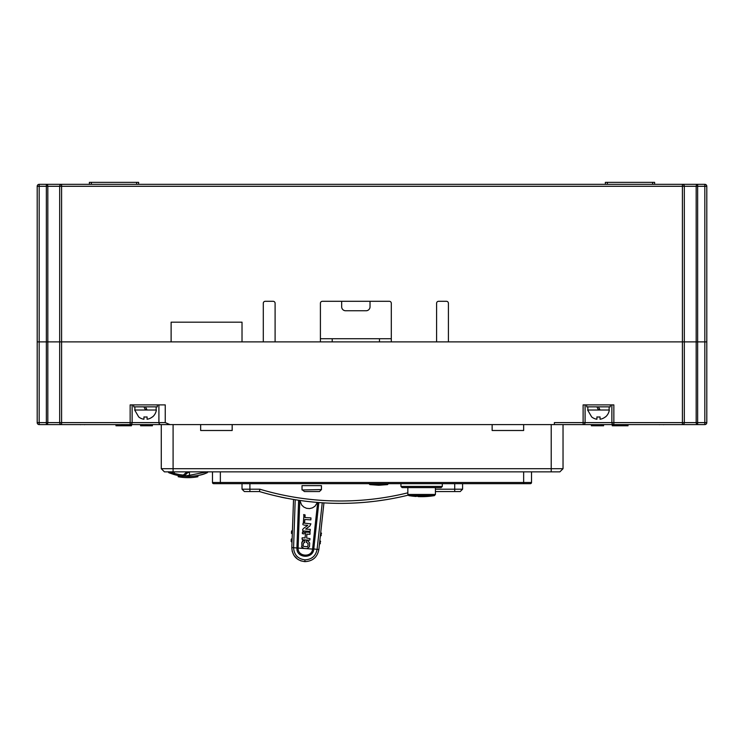<?xml version="1.0" encoding="UTF-8"?>
<svg xmlns="http://www.w3.org/2000/svg" width="744" height="744" viewBox="0 0 744 744"><rect width="100%" height="100%" fill="white"/><g stroke="black" fill="none" stroke-linecap="round" stroke-linejoin="round"><path stroke-width="1.12" d="M220.354 471.854L220.354 482.493L523.646 482.493L523.646 483.674L530.342 483.674L213.658 483.674A1.181 1.181 0 0 1 212.477 482.493L212.477 471.854M697.649 184.326A1.972 1.469 -90 0 0 696.179 186.288L696.179 341.877L684.322 341.877L696.179 341.877L696.179 422.62L697.649 422.62L697.649 341.877L696.179 341.877L706.8 341.877L706.8 186.288A1.972 1.972 90 0 0 704.828 184.326L704.828 341.877L697.649 341.877L697.649 184.326L704.828 184.326A1.972 1.972 90 0 1 706.8 186.288L706.8 263.097L706.8 186.288L39.172 186.288L39.172 184.326A1.972 1.972 90 0 0 37.2 186.288A1.972 1.972 -90 0 1 39.172 184.326L704.828 184.326A1.972 1.972 -90.3 0 1 706.8 186.288L706.8 341.877L704.828 341.877L704.828 422.62L706.8 422.62A1.972 1.972 0 0 1 704.828 424.592L554.364 424.592L563.031 424.592L563.031 468.701L559.879 471.854L164.424 471.854L161.271 468.701L161.271 424.592M492.137 424.592L492.137 430.497L523.646 430.497L523.646 424.592M200.657 424.592L200.657 430.497L232.175 430.497L232.175 424.592M164.424 471.854L161.271 468.701L563.031 468.701L559.879 471.854M531.523 471.854L531.523 482.493A1.181 1.181 0 0 1 530.342 483.674M213.575 482.493L213.658 483.674A1.181 1.181 0 0 1 212.477 482.493A1.181 1.181 0 0 0 213.658 483.674A1.181 1.181 0 0 1 212.477 482.493L220.354 482.493L220.354 483.674M421.625 487.608L407.452 487.608M400.951 483.674L400.951 486.427L442.308 486.427L442.308 483.674M442.308 486.427L441.127 487.608L402.132 487.608L400.951 486.427M299.879 500.442L301.58 504.916L303.757 507.027L306.528 508.301L309.532 508.589L312.424 507.882L314.945 506.264L317.446 502.433M299.795 500.433L298.112 548.058C297.581 556.772 311.885 557.823 312.573 549.081L306.919 548.681M302.269 547.947L303.375 548.43L296.921 547.965A8.528 8.398 94.1 0 1 296.93 547.779L298.614 500.256M308.09 543.464L306.407 542.376L308.09 543.464L307.923 546.077L307.263 546.691L307.923 546.077L307.263 546.691L303.738 546.468L303.161 545.78L303.329 543.157L304.77 542.264L304.854 540.925L303.933 540.535L301.804 542.478L301.943 547.612M302.752 540.869L302.25 541.334M312.573 549.081L317.66 502.442M303.98 514.513L303.375 522.344L304.659 522.139L304.826 519.489L310.862 519.87L310.946 517.908L304.956 517.526L305.124 514.913L303.561 514.811M303.896 525.078L307.811 525.329L303.738 528.286L302.622 529.551L302.864 530.918L310.09 531.374L310.294 529.384L305.644 529.086L309.802 526.064L310.899 523.841L303.329 523.032M305.105 527.31L304.529 527.729M306.649 538.052L309.969 538.591L306.649 538.052L306.853 534.127L309.978 534.322L310.034 532.36L305.635 532.081L305.049 537.949L302.436 537.782M309.569 540.2L302.269 539.744L302.092 538.014M302.464 532.137L302.371 533.625L304.026 533.941L304.417 532.332L302.799 531.914M301.971 538.089L302.975 537.838M323.938 502.879L318.878 549.453L317.093 549.398L322.254 502.777M295.21 499.726L293.582 547.724L291.815 547.603L293.536 499.457M291.815 547.603L293.582 547.724C294.085 554.866 297.87 558.902 304.956 559.841L304.891 561.646C312.75 561.236 317.409 557.172 318.878 549.453C317.409 557.172 312.75 561.236 304.891 561.646C296.726 560.558 292.373 555.908 291.806 547.705L292.206 551.369L293.982 555.452L297.535 559.144M298.056 559.497L301.227 561.013M318.832 502.535L313.782 548.923L317.093 549.398C315.763 556.019 311.717 559.507 304.956 559.841M312.61 548.793L313.782 548.923C313.215 559.283 296.205 558.409 296.921 547.965L293.582 547.724M309.969 538.591L309.885 539.856M305.644 529.086L309.802 526.064M302.929 524.687L303.022 523.348M303.738 528.286L302.622 529.551M303.375 548.43L306.919 548.672L309.448 546.719L309.681 543.018L307.895 540.786L306.491 541.028L306.407 542.376M301.562 546.403L303.757 548.477M303.738 546.468L303.161 545.78M303.329 543.157L304.538 542.581M291.732 542.051L291.164 541.437L291.732 542.051L291.853 538.665L291.248 539.233L291.202 540.33L292.076 540.367M291.164 541.437L291.202 540.33M292.132 538.675L291.834 539.381M292.039 533.467L292.141 530.695M291.453 533.327L292.299 533.95L291.453 533.327L291.536 531.132L292.42 530.565M292.132 531.03L292.085 532.248M320.106 540.702L319.734 544.078L320.627 541.353L319.827 540.674L320.627 541.353M320.385 543.557L319.753 543.92M319.79 543.594L319.92 542.395M320.98 532.639L320.618 536.006L321.51 533.29L320.711 532.602L321.51 533.29M321.269 535.485L320.636 535.847M320.673 535.522L320.803 534.322M188.055 472.003L188.055 471.854A1.181 1.181 0 0 1 187.674 472.728L188.055 472.003A1.181 1.181 180 0 1 187.841 472.682M186.883 473.454L186.084 472.579L188.055 471.854A1.181 1.181 0 0 1 187.674 472.728L184.177 475.946L183.377 475.081L183.266 476.253L189.441 475.295L189.441 471.854M206.72 472.961L207.753 471.743L189.441 475.295L188.548 476.476L183.266 476.253L189.646 476.458M183.805 477.49L182.15 477.323A52.387 52.387 0 0 1 179.025 476.876L178.207 476.727L178.207 475.518A51.206 51.206 0 0 1 173.947 474.495L169.111 472.84L173.947 474.495L174.273 473.361L168.367 471.743A1.181 1.181 0 0 0 168.367 471.882L168.414 472.077A1.181 1.181 0 0 0 168.562 472.412A1.181 1.181 0 0 1 168.414 472.077M188.009 472.533L189.134 472.375L188.055 472.217M207.743 471.854A1.181 1.181 0 0 1 207.743 471.882A1.181 1.181 0 0 0 207.743 471.854A1.181 1.181 0 0 1 207.009 472.84L205.874 473.277C202.07 475.016 196.295 476.076 188.548 476.476M173.947 474.495A51.206 51.206 0 0 0 183.266 476.253A51.206 51.206 0 0 1 173.947 474.495A51.206 51.206 0 0 0 178.207 475.518L178.458 476.774M183.312 476.253A1.181 1.181 0 0 0 184.177 475.946A1.181 1.181 0 0 1 183.433 476.253M205.874 473.277A51.206 51.206 0 0 1 197.904 475.518A51.206 51.206 0 0 0 205.874 473.277A1.181 0.883 -110.4 0 0 206.367 472.17L206.367 471.854M169.111 472.84A1.181 1.181 0 0 1 168.377 471.947A1.181 1.181 0 0 0 169.111 472.84L168.367 471.743A1.181 1.181 0 0 0 168.367 471.882M160.127 424.592L39.172 424.592A1.972 1.972 0 0 1 37.2 422.62L37.2 186.288L37.2 341.877L39.172 341.877L39.172 186.288L37.2 186.288L37.2 341.877L59.678 341.877L59.678 186.288A1.972 1.916 -90 0 1 61.594 184.326L61.594 341.877L59.678 341.877L171.12 341.877L171.12 322.18L242.023 322.18L242.023 341.877L263.292 341.877L263.292 303.273A1.972 1.972 -90 0 1 265.255 301.301L273.132 301.301A1.972 1.972 -90 0 1 275.103 303.273L275.103 341.877L320.404 341.877L320.404 303.273A1.972 1.972 -90 0 1 322.375 301.301L389.335 301.301A1.972 1.972 -90 0 1 391.298 303.273L391.298 341.877L436.598 341.877L436.598 303.273A1.972 1.972 -90 0 1 438.569 301.301L446.447 301.301A1.972 1.972 -90 0 1 448.409 303.273L448.409 341.877L684.322 341.877L682.406 341.877L682.406 184.326A1.972 1.916 -90 0 1 684.322 186.288L684.322 422.62L696.179 422.62A1.972 1.469 -90 0 0 697.649 424.592L697.649 422.62L704.828 422.62L704.828 424.592A1.972 1.972 0 0 0 706.8 422.62L706.8 186.288M89.392 184.326L89.392 182.354L89.392 184.326L49.02 184.326M694.98 184.326L654.608 184.326L654.608 182.354L607.346 182.354L607.346 184.326M336.548 184.326L255.806 184.326M149.46 184.326L138.626 184.326L138.626 182.354L91.363 182.354L91.363 184.326M605.374 182.354L605.374 184.326L605.374 182.354L607.346 182.354M89.392 182.354L91.363 182.354M379.487 338.725L379.487 341.877M332.215 338.725L332.215 341.877M658.886 424.592A13.699 13.699 0 0 0 659.537 424.703L659.537 424.592M664.122 424.592A13.699 13.699 0 0 1 663.471 424.703L663.471 424.592M183.257 477.443L182.327 477.341M182.336 477.35L182.15 476.132M192.826 477.443L193.598 477.369M190.445 477.601L189.636 477.639L190.445 477.601M194.472 477.267L197.746 476.755M178.513 476.783L179.425 476.941M179.564 476.969L180.653 477.136M184.782 477.555L186.186 477.629M418.082 496.583L418.082 496.285A78.473 78.473 0 0 1 416.119 496.174L416.119 496.174A78.473 78.473 0 0 0 418.082 496.285L418.082 496.583A78.771 78.771 0 0 0 429.902 496.229M416.119 496.481L416.119 496.462A78.78 78.78 0 0 1 408.837 495.625L434.422 495.625L435.417 494.462L435.417 487.608M610.303 404.894L610.303 406.866L586.663 406.866L586.663 404.894M368.847 483.451L369.861 484.614L378.696 485.246M322.375 301.301L341.673 301.301L341.673 306.816A3.943 3.943 0 0 0 345.607 310.76L366.094 310.76A3.943 3.943 0 0 0 370.028 306.816L370.028 301.301L389.335 301.301M320.404 338.725L391.298 338.725M79.878 424.592A13.699 13.699 0 0 0 80.529 424.703L80.529 424.592M85.114 424.592A13.699 13.699 0 0 1 84.463 424.703L84.463 424.592M178.207 476.727L179.025 476.876L178.207 476.727L178.207 475.518M197.904 476.727L197.904 475.537L197.904 476.727L197.095 476.876A52.387 52.387 0 0 1 182.15 477.323L181.341 477.23L182.15 477.323M302.064 489.98L321.454 489.58L319.455 491.551L321.454 489.58L321.454 485.646L302.018 485.646L302.018 489.58L304.398 491.551L319.455 491.551L304.398 491.551M170.013 424.592L554.364 424.592L554.364 422.62L583.119 422.62L583.119 404.894L613.846 404.894L613.846 422.62L682.406 422.62L682.406 341.877L61.594 341.877L61.594 422.62L130.154 422.62L130.154 404.894L165.252 404.894L165.252 422.62L170.013 424.592L160.881 424.592A1.972 1.972 0 0 1 158.909 422.62L158.909 404.894M46.351 341.877L39.172 341.877L39.172 422.62L59.678 422.62L59.678 341.877L47.821 341.877L47.821 422.62A1.972 1.469 -90 0 1 46.351 424.592L46.351 341.877L47.821 341.877L47.821 186.288A1.972 1.469 -90 0 0 46.351 184.326L46.351 341.877M585.091 404.894L585.091 422.62A1.972 1.972 0 0 1 583.119 424.592A1.972 1.972 0 0 0 585.091 422.62A1.972 1.972 0 0 1 583.119 424.592L583.873 424.592M131.4 424.592L131.4 425.773L131.735 424.592L132.72 424.592M131.4 425.773L130.395 425.773L130.154 424.592A1.972 1.972 0 0 0 132.125 422.62L165.252 422.62M611.28 424.592L612.266 424.592L612.266 425.773L628.02 425.773L628.02 424.592M613.605 425.773L613.846 424.592A1.972 1.972 0 0 1 611.875 422.62L611.875 404.894M603.403 424.592L603.607 425.773L603.403 424.592L603.403 425.773L592.987 425.773L602.017 425.773L602.017 424.592M408.093 495.188A283.594 283.594 0 0 1 259.479 491.551L244.385 491.551L242.023 489.189L242.023 483.674M244.385 491.551L242.023 489.189L259.823 489.189A281.232 281.232 0 0 0 407.842 492.816M435.417 489.189L462.591 489.189L460.229 491.551L435.417 491.551M288.932 498.666L286.477 498.173M284.627 497.81L280.339 496.918M376.948 501.01L386.471 499.615M373.544 501.437L365.304 502.284M462.591 483.674L462.591 489.189L460.229 491.551M129.047 424.592L129.047 425.773L127.373 425.773L127.373 424.592M130.395 425.773L129.047 425.773M126.034 424.592L126.034 425.773L127.373 425.773M124.36 424.592L124.36 425.773L121.672 425.773L121.672 424.592M126.034 425.773L124.36 425.773M123.02 424.592L123.02 425.773M122.007 424.592L122.007 425.773M117.654 424.592L117.654 425.773L121.672 425.773M115.98 424.592L115.98 425.773L117.654 425.773M369.368 501.893L366.597 502.163M367.927 502.033L369.415 501.884M280.832 497.104L286.57 498.266M259.479 491.551L259.823 489.189M612.563 424.117A1.972 1.972 0 0 1 611.875 422.62A1.972 1.972 0 0 0 612.563 424.117A1.972 1.972 0 0 1 611.875 422.62L613.846 422.62L613.846 424.592M616.962 424.592L616.962 425.773M615.958 424.592L615.958 425.773M614.953 424.592L614.953 425.773M612.6 424.592L612.6 425.773M627.685 424.592L627.685 425.773M626.681 424.592L626.681 425.773M625.341 424.592L625.341 425.773M623.667 424.592L623.667 425.773M621.993 424.592L621.993 425.773M620.31 424.592L620.31 425.773M619.306 424.592L619.306 425.773M618.301 424.592L618.301 425.773M617.966 424.592L617.966 425.773M152.408 424.592L152.408 425.773L151.013 425.773L151.013 424.592M146.996 424.592L146.996 425.773L151.013 425.773M145.61 424.592L145.61 425.773L146.996 425.773M140.597 424.592L140.597 425.773L145.61 425.773M141.983 424.592L141.983 425.773M591.378 424.592L591.378 425.773L592.987 425.773L592.987 424.592M591.592 425.773L591.592 424.592L591.592 425.773L603.403 425.773M132.125 404.894L132.125 422.62L130.154 422.62L130.154 424.592A1.972 1.972 0 0 0 132.125 422.62M160.881 424.592A1.972 1.972 0 0 1 158.909 422.62A1.972 1.972 0 0 0 160.881 424.592M605.486 416.938A10.937 10.937 0 0 0 609.317 410.018L587.648 410.018L591.666 416.938A10.816 10.816 0 0 0 596.911 419.244L596.911 416.938A10.937 8.482 180 0 0 600.055 416.938A10.937 8.482 180 0 1 596.911 416.938M605.3 416.938A10.816 10.816 0 0 1 600.055 419.244L600.055 416.938M157.337 404.894L157.337 406.866L133.697 406.866L133.697 404.894M145.517 410.018L143.945 406.866L145.517 410.018M147.089 410.018L145.517 406.866L147.089 410.018M598.483 410.018L596.911 406.866L598.483 410.018M600.055 410.018L598.483 406.866L600.055 410.018M152.52 416.938A10.937 10.937 0 0 0 156.352 410.018L134.683 410.018L138.7 416.938A10.816 10.816 0 0 0 143.945 419.244L143.945 416.938A10.937 8.482 180 0 0 147.089 416.938A10.937 8.482 180 0 1 143.945 416.938M152.334 416.938A10.816 10.816 0 0 1 147.089 419.244L147.089 416.938M173.092 424.592L173.092 471.854M551.22 471.854L551.22 424.592M531.523 482.493L523.646 482.493L523.646 471.854M296.93 547.779L298.112 547.826M291.536 531.132L292.15 530.556L291.536 531.132M174.273 471.854L174.273 473.361A50.025 50.025 0 0 0 183.377 475.081L186.084 472.579L186.084 471.854M188.055 472.096A1.181 1.181 180 0 1 187.934 472.626M652.637 184.326L652.637 182.354M136.654 184.326L136.654 182.354M407.842 487.608L407.842 494.462L435.417 494.462M369.861 484.614L387.531 484.614L378.928 485.246M197.095 476.876L197.095 475.695M181.341 477.23L181.341 476.039M179.025 476.876L179.025 475.676M249.9 483.674L249.9 491.551M454.714 491.551L454.714 483.674M37.2 422.62L39.172 422.62L39.172 424.592M583.119 424.592L583.119 422.62L585.091 422.62A1.972 1.972 0 0 1 583.119 424.592A1.972 1.972 0 0 0 585.091 422.62L611.875 422.62M601.18 424.592L601.18 425.773M59.678 422.62L61.594 422.62L61.594 424.592A1.972 1.916 -90 0 1 59.678 422.62M682.406 422.62L684.322 422.62A1.972 1.916 -90 0 1 682.406 424.592L682.406 422.62M598.288 409.618L599.859 409.618M145.322 409.618L146.893 409.618M291.853 538.665L291.248 539.233M168.367 471.743L169.148 472.858M429.958 496.229A78.78 78.78 0 0 0 434.422 495.625M407.842 494.462L408.837 495.625M387.531 484.614L388.545 483.451M134.887 406.866L134.887 410.018M156.156 406.866L156.156 410.018M587.844 406.866L587.844 410.018M609.113 406.866L609.113 410.018"/></g></svg>
